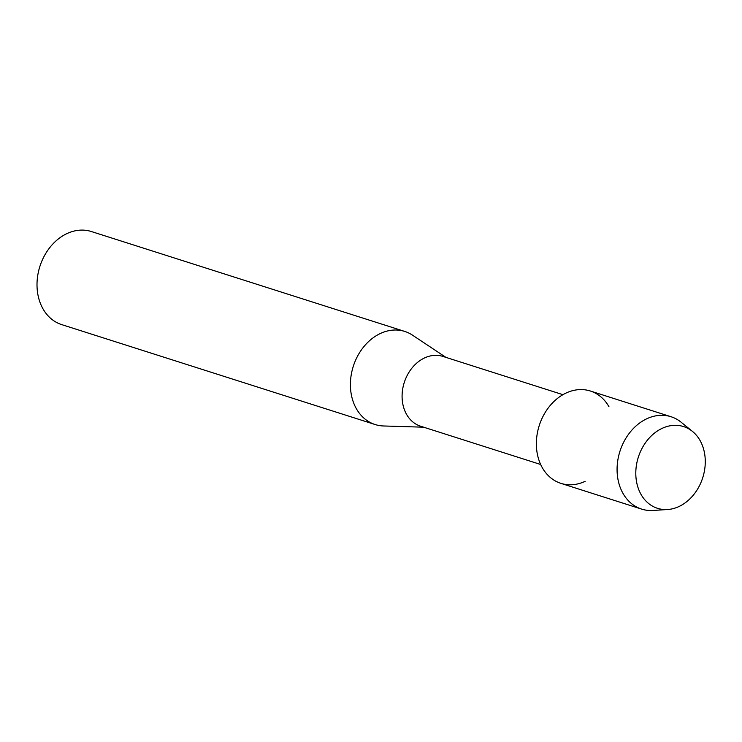 <?xml version="1.0" encoding="UTF-8"?>
<svg xmlns="http://www.w3.org/2000/svg" width="742" height="742" viewBox="0 0 742 742"><rect width="100%" height="100%" fill="white"/><g stroke="black" fill="none" stroke-linecap="round" stroke-linejoin="round"><path stroke-width="1.11" d="M662.087 428.375A42.897 33.798 107.7 0 0 636.84 483.228A42.897 33.798 107.7 0 0 678.986 506.517A42.897 33.798 107.7 0 0 704.232 451.655A42.897 33.798 107.7 0 0 662.087 428.375A42.897 33.798 107.7 0 0 635.903 476.568A42.897 33.798 107.7 0 0 667.568 509.522A42.897 33.798 107.7 0 0 678.986 506.517A42.897 33.798 107.7 0 0 704.446 470.836A42.897 33.798 107.7 0 0 692.471 431.408A42.897 33.798 107.7 0 0 662.087 428.375M608.95 406.709A48.471 38.194 107.7 0 0 566.072 393.037A48.471 38.194 107.7 0 0 537.542 455.022A48.471 38.194 107.7 0 0 585.16 481.326M562.928 394.679L442.881 356.41A36.636 28.873 107.7 0 0 424.535 357.95A36.636 28.873 107.7 0 0 402.155 393.798A36.636 28.873 107.7 0 0 420.621 426.223L540.668 464.492M445.933 357.384L412.487 335.152A48.851 38.491 107.7 0 0 404.807 331.451A48.851 38.491 107.7 0 0 380.349 333.501A48.851 38.491 107.7 0 0 350.502 381.295A48.851 38.491 107.7 0 0 375.127 424.535A48.851 38.491 107.7 0 0 383.54 425.973L423.682 427.197M404.807 331.451L91.405 231.541A48.851 38.491 107.7 0 0 66.947 233.591A48.851 38.491 107.7 0 0 37.1 281.385A48.851 38.491 107.7 0 0 61.725 324.625L375.127 424.535M692.471 431.408L681.11 422.198A48.471 38.194 107.7 0 0 671.046 416.735A48.471 38.194 107.7 0 0 646.783 418.766A48.471 38.194 107.7 0 0 617.168 466.189A48.471 38.194 107.7 0 0 641.607 509.095A48.471 38.194 107.7 0 0 652.969 510.459L667.568 509.522M671.046 416.735L590.344 391.006A48.471 38.194 107.7 0 0 566.072 393.037A48.471 38.194 107.7 0 0 536.457 440.46A48.471 38.194 107.7 0 0 560.896 483.357L641.607 509.095"/></g></svg>
